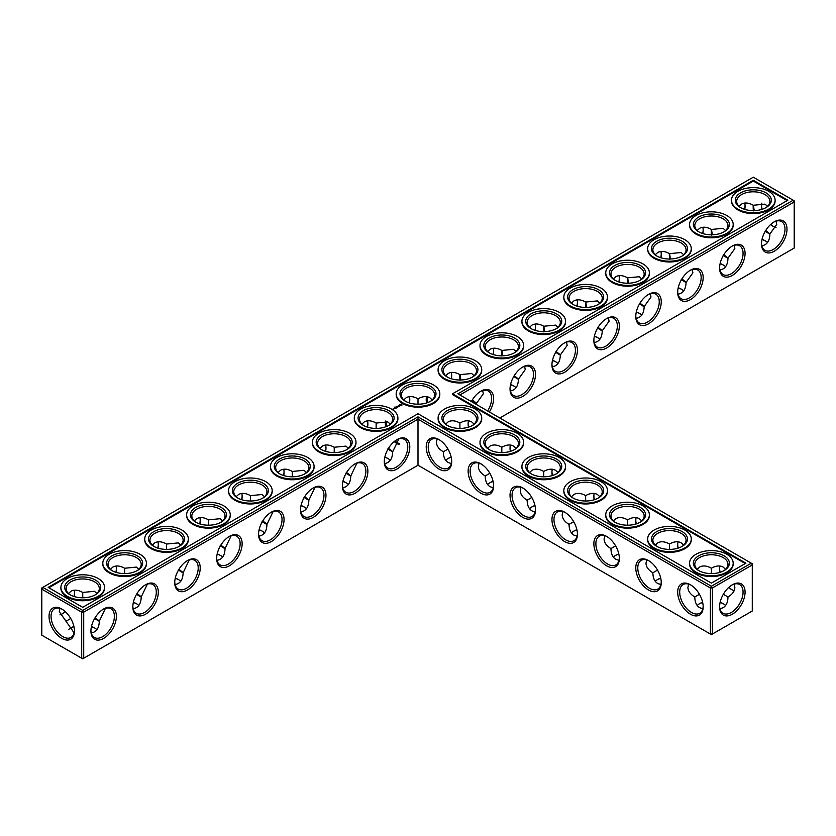 <?xml version="1.0" encoding="UTF-8"?>
<svg xmlns="http://www.w3.org/2000/svg" width="836" height="836" viewBox="0 0 836 836"><rect width="100%" height="100%" fill="white"/><g stroke="black" fill="none" stroke-linecap="round" stroke-linejoin="round"><path stroke-width="1.25" d="M459.915 428.398L459.915 423.037L459.915 428.398M468.139 423.34A18.016 10.408 -120 0 0 468.62 427.102M510.044 447.542A18.016 10.408 -120 0 0 510.535 451.304M551.959 471.734A18.016 10.408 -120 0 0 552.45 475.496M593.873 495.936A18.016 10.408 -120 0 0 594.365 499.698M635.788 520.128A18.016 10.408 -120 0 0 636.269 523.9M677.693 544.33A18.016 10.408 -120 0 0 678.184 548.092M719.608 568.522A18.016 10.408 -120 0 0 720.099 572.294M728.804 587.384A18.016 10.408 -120 0 0 731.824 589.683M459.915 394.968L794.2 201.967L794.2 248.041L499.813 418M786.99 229.158A18.016 10.408 120 0 0 774.251 221.801A18.016 10.408 120 0 0 761.512 243.872A18.016 10.408 120 0 0 774.251 251.228A18.016 10.408 120 0 0 786.99 229.158M745.075 253.36A18.016 10.408 120 0 0 732.336 246.003A18.016 10.408 120 0 0 719.597 268.074A18.016 10.408 120 0 0 732.336 275.431A18.016 10.408 120 0 0 745.075 253.36M703.17 277.562A18.016 10.408 120 0 0 690.432 270.206A18.016 10.408 120 0 0 677.683 292.266A18.016 10.408 120 0 0 690.432 299.622A18.016 10.408 120 0 0 703.17 277.562M661.255 301.754A18.016 10.408 120 0 0 648.517 294.397A18.016 10.408 120 0 0 635.778 316.468A18.016 10.408 120 0 0 648.517 323.825A18.016 10.408 120 0 0 661.255 301.754M619.34 325.956A18.016 10.408 120 0 0 606.602 318.6A18.016 10.408 120 0 0 593.863 340.66A18.016 10.408 120 0 0 606.602 348.016A18.016 10.408 120 0 0 619.34 325.956M577.436 350.148A18.016 10.408 120 0 0 564.687 342.791A18.016 10.408 120 0 0 551.948 364.862A18.016 10.408 120 0 0 564.687 372.219A18.016 10.408 120 0 0 577.436 350.148M535.521 374.35A18.016 10.408 120 0 0 522.782 366.994A18.016 10.408 120 0 0 510.033 389.064A18.016 10.408 120 0 0 522.782 396.421A18.016 10.408 120 0 0 535.521 374.35M489.363 411.97A18.016 10.408 120 0 0 493.606 398.542A18.016 10.408 120 0 0 480.867 391.185A18.016 10.408 120 0 0 471.368 401.583M751.282 563.182L752.285 563.767L752.285 564.927L751.282 563.182L711.384 586.224L418 416.84L82.701 610.416L42.803 587.384L41.8 589.129L81.698 612.161L82.701 610.416L83.715 612.161L81.698 612.161L81.698 658.235L82.701 658.81L83.715 658.235L81.698 658.235L41.8 635.193L41.8 587.959L753.299 177.19L793.197 200.222L457.898 393.798L751.282 563.182M418 465.234L418 419.16L710.381 587.959L712.387 587.959L711.384 586.224L710.381 587.959L710.381 634.033L712.387 634.033L752.285 611.001L752.285 564.927L712.387 587.959L712.387 634.033L711.384 634.618L418 465.234L83.715 658.235L83.715 612.161L418 419.16L418 416.84M468.474 420.842A16.595 9.583 -120 0 0 468.129 423.904A16.595 9.583 -120 0 0 468.432 427.165M510.388 445.034A16.595 9.583 -120 0 0 510.033 448.106A16.595 9.583 -120 0 0 510.347 451.367M552.293 469.236A16.595 9.583 -120 0 0 551.948 472.298A16.595 9.583 -120 0 0 552.262 475.559M594.208 493.428A16.595 9.583 -120 0 0 593.863 496.5A16.595 9.583 -120 0 0 594.166 499.761M636.123 517.63A16.595 9.583 -120 0 0 635.778 520.692A16.595 9.583 -120 0 0 636.081 523.953M678.027 541.822A16.595 9.583 -120 0 0 677.683 544.894A16.595 9.583 -120 0 0 677.996 548.155M719.942 566.024A16.595 9.583 -120 0 0 719.597 569.086A16.595 9.583 -120 0 0 719.9 572.346M728.658 587.52A16.595 9.583 -120 0 0 731.333 589.411A16.595 9.583 -120 0 0 734.165 590.644M794.2 201.967L793.197 200.222L794.2 200.807L794.2 201.967M761.523 243.276A16.595 9.583 120 0 0 764.95 250.309A16.595 9.583 120 0 0 777.731 245.868A16.595 9.583 120 0 0 784.983 229.158A16.595 9.583 120 0 0 781.545 221.561A16.595 9.583 120 0 0 773.739 222.115M719.608 267.478A16.595 9.583 120 0 0 723.035 274.511A16.595 9.583 120 0 0 735.826 270.059A16.595 9.583 120 0 0 743.068 253.36A16.595 9.583 120 0 0 739.63 245.763A16.595 9.583 120 0 0 731.824 246.317M677.693 291.67A16.595 9.583 120 0 0 681.121 298.703A16.595 9.583 120 0 0 693.911 294.262A16.595 9.583 120 0 0 701.153 277.562A16.595 9.583 120 0 0 697.715 269.955A16.595 9.583 120 0 0 689.909 270.509M635.788 315.872A16.595 9.583 120 0 0 639.206 322.905A16.595 9.583 120 0 0 651.996 318.453A16.595 9.583 120 0 0 659.249 301.754A16.595 9.583 120 0 0 655.811 294.157A16.595 9.583 120 0 0 648.005 294.711M593.873 340.064A16.595 9.583 120 0 0 597.301 347.097A16.595 9.583 120 0 0 610.092 342.655A16.595 9.583 120 0 0 617.334 325.956A16.595 9.583 120 0 0 613.896 318.359A16.595 9.583 120 0 0 606.09 318.903M551.959 364.266A16.595 9.583 120 0 0 555.386 371.299A16.595 9.583 120 0 0 568.177 366.847A16.595 9.583 120 0 0 575.419 350.148A16.595 9.583 120 0 0 571.981 342.551A16.595 9.583 120 0 0 564.175 343.105M510.044 388.458A16.595 9.583 120 0 0 513.471 395.491A16.595 9.583 120 0 0 526.262 391.049A16.595 9.583 120 0 0 533.504 374.35A16.595 9.583 120 0 0 530.076 366.753A16.595 9.583 120 0 0 522.27 367.297M487.639 410.978A16.595 9.583 120 0 0 491.599 398.542A16.595 9.583 120 0 0 488.161 390.945A16.595 9.583 120 0 0 480.355 391.499M70.485 628.129A18.016 10.408 180 0 1 73.965 626.687M91.417 626.676A18.016 10.408 180 0 1 94.928 628.129M133.332 602.474A18.016 10.408 180 0 1 136.832 603.937M175.246 578.282A18.016 10.408 180 0 1 178.747 579.735M217.151 554.08A18.016 10.408 180 0 1 220.662 555.543M259.066 529.878A18.016 10.408 180 0 1 262.567 531.341M300.981 505.686A18.016 10.408 180 0 1 304.482 507.149M342.885 481.484A18.016 10.408 180 0 1 346.397 482.947M384.8 457.292A18.016 10.408 180 0 1 388.301 458.745M489.603 482.947A18.016 10.408 180 0 1 493.115 481.484M531.518 507.149A18.016 10.408 180 0 1 535.019 505.686M510.535 384.696A18.016 10.408 180 0 1 514.046 386.159M552.45 360.504A18.016 10.408 180 0 1 555.95 361.957M594.365 336.302A18.016 10.408 180 0 1 597.865 337.765M447.699 458.745A18.016 10.408 180 0 1 451.2 457.292M636.269 312.1A18.016 10.408 180 0 1 639.78 313.563M678.184 287.908A18.016 10.408 180 0 1 681.685 289.371M720.099 263.706A18.016 10.408 180 0 1 723.6 265.169M762.004 239.514A18.016 10.408 180 0 1 765.515 240.967M573.433 531.341A18.016 10.408 180 0 1 576.934 529.878M615.338 555.543A18.016 10.408 180 0 1 618.849 554.08M657.253 579.735A18.016 10.408 180 0 1 660.753 578.282M699.168 603.937A18.016 10.408 180 0 1 702.668 602.474M720.099 602.474A18.016 10.408 180 0 1 723.6 603.937M753.299 180.283L787.825 200.222L452.537 393.798L745.921 563.182L711.384 583.12L418 413.736L82.701 607.323L48.174 587.384L753.299 180.283L753.299 181.057L48.843 587.771M732.336 614.199A18.016 10.408 -60 0 1 719.597 606.842A18.016 10.408 -60 0 1 732.336 584.772A18.016 10.408 -60 0 1 745.075 592.128A18.016 10.408 -60 0 1 732.336 614.199M474.127 424.103L471.65 421.866C468.379 420.1 464.461 420.487 459.915 423.037L459.915 423.037C455.359 420.487 451.45 420.1 448.18 421.866L445.692 424.103M516.042 448.305L513.555 446.069C510.284 444.303 506.376 444.689 501.819 447.229L501.819 452.6M501.819 447.229L501.819 447.229C497.274 444.689 493.355 444.303 490.084 446.069L487.607 448.305M557.957 472.497L555.47 470.271C552.199 468.494 548.291 468.881 543.734 471.431L543.734 476.802M543.734 471.431L543.734 471.431C539.178 468.881 535.27 468.494 531.999 470.271L529.522 472.497M599.861 496.699L597.385 494.463C594.114 492.697 590.195 493.083 585.649 495.623L585.649 500.994M585.649 495.623L585.649 495.623C581.093 493.083 577.185 492.697 573.914 494.463L571.427 496.699M641.776 520.891L639.289 518.665C636.018 516.888 632.11 517.285 627.554 519.825L627.554 525.196M627.554 519.825L627.554 519.825C623.008 517.285 619.1 516.888 615.818 518.665L613.342 520.891M683.691 545.093L681.204 542.857C677.933 541.091 674.025 541.477 669.469 544.017L669.469 549.388M669.469 544.017L669.469 544.017C664.923 541.477 661.004 541.091 657.733 542.857L655.257 545.093M723.328 594.281L727.978 596.967C732.461 594.292 734.75 591.104 734.854 587.384L734.165 584.113M725.596 569.285L723.119 567.059C719.848 565.293 715.94 565.679 711.384 568.219L711.384 573.59M711.384 568.219L711.384 568.219C706.828 565.679 702.919 565.293 699.648 567.059L697.161 569.285M773.739 226.681A17.974 10.377 60 0 1 770.74 224.403M762.035 209.314A17.974 10.377 60 0 1 761.554 205.583M776.048 221.164L776.728 224.403L769.893 233.996C769.684 240.967 767.009 244.896 761.857 245.784M734.133 245.356L734.823 248.595L727.978 258.199C727.769 265.169 725.094 269.098 719.942 269.976M692.229 269.558L692.908 272.797L686.063 282.401C685.865 289.371 683.179 293.29 678.027 294.178M650.314 293.75L650.993 296.989L644.159 306.593C643.95 313.563 641.275 317.492 636.123 318.37M608.399 317.952L609.089 321.191L602.244 330.795C602.035 337.765 599.36 341.684 594.208 342.572M566.495 342.143L567.174 345.383L560.329 354.986C560.13 361.957 557.445 365.886 552.293 366.764M524.58 366.346L525.259 369.585L518.424 379.189C518.215 386.159 515.54 390.078 510.388 390.966M482.665 390.548L483.344 393.787L476.51 403.328L476.478 404.53M91.458 626.477A16.595 9.583 180 0 1 94.437 627.846L94.437 627.846A16.595 9.583 180 0 1 96.924 629.675M68.51 629.654A16.595 9.583 180 0 1 70.966 627.846A16.595 9.583 180 0 1 73.923 626.488M133.373 602.275A16.595 9.583 180 0 1 136.352 603.644L136.352 603.644A16.595 9.583 180 0 1 138.839 605.473M175.288 578.084A16.595 9.583 180 0 1 178.267 579.442L178.267 579.442A16.595 9.583 180 0 1 180.743 581.281M217.193 553.881A16.595 9.583 180 0 1 220.181 555.25L220.181 555.25A16.595 9.583 180 0 1 222.658 557.079M259.108 529.69A16.595 9.583 180 0 1 262.086 531.048L262.086 531.048A16.595 9.583 180 0 1 264.573 532.887M301.023 505.487A16.595 9.583 180 0 1 304.001 506.856L304.001 506.856A16.595 9.583 180 0 1 306.478 508.685M342.938 481.296A16.595 9.583 180 0 1 345.916 482.654L345.916 482.654A16.595 9.583 180 0 1 348.393 484.493M384.842 457.093A16.595 9.583 180 0 1 387.82 458.462L387.82 458.462A16.595 9.583 180 0 1 390.307 460.291M487.607 484.493A16.595 9.583 180 0 1 490.084 482.654A16.595 9.583 180 0 1 493.062 481.296M529.522 508.685A16.595 9.583 180 0 1 531.999 506.856A16.595 9.583 180 0 1 534.977 505.487M510.577 384.497A16.595 9.583 180 0 1 513.555 385.866L513.555 385.866A16.595 9.583 180 0 1 516.042 387.695M552.491 360.306A16.595 9.583 180 0 1 555.47 361.664L555.47 361.664A16.595 9.583 180 0 1 557.957 363.503M594.406 336.103A16.595 9.583 180 0 1 597.385 337.472L597.385 337.472A16.595 9.583 180 0 1 599.861 339.301M445.692 460.291A16.595 9.583 180 0 1 448.18 458.462A16.595 9.583 180 0 1 451.158 457.093M636.311 311.912A16.595 9.583 180 0 1 639.289 313.27L639.289 313.27A16.595 9.583 180 0 1 641.776 315.109M678.226 287.709A16.595 9.583 180 0 1 681.204 289.078L681.204 289.078A16.595 9.583 180 0 1 683.691 290.907M720.141 263.518A16.595 9.583 180 0 1 723.119 264.876L723.119 264.876A16.595 9.583 180 0 1 725.596 266.715M762.056 239.315A16.595 9.583 180 0 1 765.034 240.684L765.034 240.684A16.595 9.583 180 0 1 767.511 242.513M571.427 532.887A16.595 9.583 180 0 1 573.914 531.048A16.595 9.583 180 0 1 576.892 529.69M613.342 557.079A16.595 9.583 180 0 1 615.818 555.25A16.595 9.583 180 0 1 618.807 553.881M655.257 581.281A16.595 9.583 180 0 1 657.733 579.442A16.595 9.583 180 0 1 660.712 578.084M720.141 602.275A16.595 9.583 180 0 1 723.119 603.644L723.119 603.644A16.595 9.583 180 0 1 725.596 605.473M697.161 605.473A16.595 9.583 180 0 1 699.648 603.644A16.595 9.583 180 0 1 702.627 602.275M452.537 393.798L452.537 394.582L745.252 563.568M787.157 200.609L753.299 181.057M731.824 585.075A16.595 9.583 -60 0 1 739.63 584.531A16.595 9.583 -60 0 1 742.169 597.824A16.595 9.583 -60 0 1 731.333 612.454A16.595 9.583 -60 0 1 723.035 613.269A16.595 9.583 -60 0 1 719.608 606.236M489.875 473.291L485.225 475.977C485.298 481.191 486.918 484.775 490.084 486.719L493.261 487.754M479.049 463.134L478.349 466.394C478.453 470.114 480.752 473.301 485.225 475.977M447.699 425.649A16.595 9.583 180 0 1 443.32 419.16A16.595 9.583 180 0 1 453.561 410.309A16.595 9.583 180 0 1 471.65 412.388A16.595 9.583 180 0 1 476.51 419.16A16.595 9.583 180 0 1 472.131 425.649M447.971 449.099L443.32 451.774C443.393 456.989 445.013 460.573 448.18 462.527L451.346 463.562M437.134 438.931L436.444 442.202C436.549 445.912 438.837 449.11 443.32 451.774M531.79 497.493L527.14 500.179C527.213 505.393 528.833 508.967 531.999 510.921L535.176 511.956M520.953 487.325L520.264 490.596C520.368 494.306 522.657 497.504 527.14 500.179M489.603 449.841A16.595 9.583 180 0 1 485.225 443.362A16.595 9.583 180 0 1 495.476 434.511A16.595 9.583 180 0 1 513.555 436.58A16.595 9.583 180 0 1 518.424 443.362A16.595 9.583 180 0 1 514.046 449.841M573.705 521.685L569.055 524.371C569.128 529.585 570.748 533.169 573.914 535.113L577.091 536.148M562.868 511.527L562.179 514.788C562.283 518.508 564.572 521.706 569.055 524.371M531.518 474.043A16.595 9.583 180 0 1 527.14 467.554A16.595 9.583 180 0 1 537.381 458.703A16.595 9.583 180 0 1 555.47 460.782A16.595 9.583 180 0 1 560.329 467.554A16.595 9.583 180 0 1 555.95 474.043M615.61 545.887L610.959 548.573C611.032 553.787 612.652 557.361 615.818 559.315L618.995 560.35M604.783 535.719L604.083 538.99C604.188 542.7 606.487 545.898 610.959 548.573M573.433 498.235A16.595 9.583 180 0 1 569.055 491.756A16.595 9.583 180 0 1 579.296 482.905A16.595 9.583 180 0 1 597.385 484.974A16.595 9.583 180 0 1 602.244 491.756A16.595 9.583 180 0 1 597.865 498.235M657.524 570.079L652.874 572.764C652.947 577.979 654.567 581.563 657.733 583.507L660.91 584.542M646.688 559.921L645.998 563.182C646.103 566.902 648.391 570.1 652.874 572.764M615.338 522.437A16.595 9.583 180 0 1 610.959 515.948A16.595 9.583 180 0 1 621.211 507.097A16.595 9.583 180 0 1 639.289 509.176A16.595 9.583 180 0 1 644.159 515.948A16.595 9.583 180 0 1 639.78 522.437M699.439 594.281L694.789 596.967C694.862 602.181 696.482 605.755 699.648 607.709L702.825 608.744M688.603 584.113L687.913 587.384C688.018 591.104 690.306 594.292 694.789 596.967M657.253 546.629A16.595 9.583 180 0 1 652.874 540.15A16.595 9.583 180 0 1 663.115 531.299A16.595 9.583 180 0 1 681.204 533.378A16.595 9.583 180 0 1 686.063 540.15A16.595 9.583 180 0 1 681.685 546.629M719.942 608.744L723.119 607.709C726.285 605.755 727.905 602.181 727.978 596.967M699.168 570.831A16.595 9.583 180 0 1 694.789 564.342A16.595 9.583 180 0 1 705.03 555.491A16.595 9.583 180 0 1 723.119 557.57A16.595 9.583 180 0 1 727.978 564.342A16.595 9.583 180 0 1 723.6 570.831M776.048 227.643A16.553 9.551 60 0 1 773.248 226.41A16.553 9.551 60 0 1 770.593 224.539M761.847 209.376A16.553 9.551 60 0 1 761.544 206.147A16.553 9.551 60 0 1 761.889 203.106M739.076 206.325L741.563 204.089C744.834 202.322 748.742 202.709 753.299 205.259L765.034 204.13L767.49 206.346M765.88 230.663C771.419 234.926 771.137 235.094 765.034 231.154M753.33 210.891C752.964 203.65 753.257 203.482 754.177 210.4M741.072 207.871A16.595 9.583 180 0 1 736.694 201.382A16.595 9.583 180 0 1 746.945 192.531A16.595 9.583 180 0 1 765.034 194.61A16.595 9.583 180 0 1 769.893 201.382A16.595 9.583 180 0 1 765.515 207.871M697.161 230.527L699.648 228.291C702.919 226.525 706.828 226.911 711.384 229.451L723.119 228.332L725.585 230.537M723.966 254.865C729.504 259.129 729.222 259.296 723.119 255.356M711.415 235.083C711.06 227.852 711.342 227.685 712.272 234.592M699.168 232.063A16.595 9.583 180 0 1 694.789 225.584A16.595 9.583 180 0 1 705.03 216.733A16.595 9.583 180 0 1 723.119 218.802A16.595 9.583 180 0 1 727.978 225.584A16.595 9.583 180 0 1 723.6 232.063M655.257 254.719L657.733 252.493C661.004 250.716 664.923 251.103 669.469 253.653L681.204 252.524L683.67 254.74M682.061 279.057C687.589 283.331 687.307 283.488 681.204 279.548M669.5 259.285C669.145 252.044 669.427 251.876 670.357 258.794M657.253 256.265A16.595 9.583 180 0 1 652.874 249.776A16.595 9.583 180 0 1 663.115 240.925A16.595 9.583 180 0 1 681.204 243.004A16.595 9.583 180 0 1 686.063 249.776A16.595 9.583 180 0 1 681.685 256.265M613.342 278.921L615.818 276.685C619.1 274.919 623.008 275.305 627.554 277.845L639.289 276.726L641.755 278.931M640.146 303.259C645.685 307.523 645.402 307.69 639.289 303.75M627.596 283.477C627.23 276.246 627.522 276.079 628.442 282.986M615.338 280.457A16.595 9.583 180 0 1 610.959 273.978A16.595 9.583 180 0 1 621.211 265.127A16.595 9.583 180 0 1 639.289 267.196A16.595 9.583 180 0 1 644.159 273.978A16.595 9.583 180 0 1 639.78 280.457M571.427 303.113L573.914 300.887C577.185 299.121 581.093 299.507 585.649 302.047L597.385 300.918L599.851 303.134M598.231 327.451C603.77 331.725 603.487 331.882 597.385 327.942M585.681 307.679C585.325 300.438 585.608 300.281 586.538 307.188M573.433 304.659A16.595 9.583 180 0 1 569.055 298.17A16.595 9.583 180 0 1 579.296 289.319A16.595 9.583 180 0 1 597.385 291.398A16.595 9.583 180 0 1 602.244 298.17A16.595 9.583 180 0 1 597.865 304.659M529.522 327.315L531.999 325.079C535.27 323.313 539.178 323.699 543.734 326.239L555.47 325.12L557.936 327.325M556.327 351.653C561.855 355.917 561.573 356.084 555.47 352.144M543.766 331.871C543.41 324.64 543.693 324.472 544.623 331.38M531.518 328.851A16.595 9.583 180 0 1 527.14 322.372A16.595 9.583 180 0 1 537.381 313.521A16.595 9.583 180 0 1 555.47 315.6A16.595 9.583 180 0 1 560.329 322.372A16.595 9.583 180 0 1 555.95 328.851M487.607 351.507L490.084 349.281C493.355 347.515 497.274 347.901 501.819 350.441L513.555 349.323L516.021 351.528M514.412 375.845C519.95 380.119 519.658 380.286 513.555 376.346M501.861 356.073C501.495 348.831 501.778 348.675 502.708 355.582M489.603 353.053A16.595 9.583 180 0 1 485.225 346.564A16.595 9.583 180 0 1 495.476 337.713A16.595 9.583 180 0 1 513.555 339.792A16.595 9.583 180 0 1 518.424 346.564A16.595 9.583 180 0 1 514.046 353.053M445.692 375.709L448.18 373.473C451.45 371.706 455.359 372.093 459.915 374.643L471.65 373.514L474.116 375.73M472.497 400.047C478.035 404.31 477.753 404.478 471.65 400.538M459.946 380.275C459.591 373.034 459.873 372.866 460.803 379.774M447.699 377.255A16.595 9.583 180 0 1 443.32 370.766A16.595 9.583 180 0 1 453.561 361.915A16.595 9.583 180 0 1 471.65 363.994A16.595 9.583 180 0 1 476.51 370.766A16.595 9.583 180 0 1 472.131 377.255M427.604 402.607A16.553 9.551 60 0 1 427.447 396.786M744.583 209.324A18.016 10.408 120 0 0 745.064 205.562M702.668 233.526A18.016 10.408 120 0 0 703.16 229.764M660.753 257.718A18.016 10.408 120 0 0 661.245 253.956M618.849 281.92A18.016 10.408 120 0 0 619.33 278.158M576.934 306.122A18.016 10.408 120 0 0 577.425 302.35M535.019 330.314A18.016 10.408 120 0 0 535.51 326.552M493.115 354.516A18.016 10.408 120 0 0 493.595 350.744M451.2 378.708A18.016 10.408 120 0 0 451.691 374.946M409.776 399.148A18.016 10.408 -60 0 1 409.285 402.91M367.861 423.34A18.016 10.408 -60 0 1 367.38 427.102M325.956 447.542A18.016 10.408 -60 0 1 325.465 451.304M284.041 471.734A18.016 10.408 -60 0 1 283.55 475.496M242.126 495.936A18.016 10.408 -60 0 1 241.635 499.698M200.212 520.128A18.016 10.408 -60 0 1 199.731 523.9M158.307 544.33A18.016 10.408 -60 0 1 157.816 548.092M116.392 568.522A18.016 10.408 -60 0 1 115.901 572.294M74.477 592.724A18.016 10.408 -60 0 1 73.996 596.486M65.26 611.597A18.016 10.408 -60 0 1 62.261 613.885M61.749 609.005L61.749 609.005A17.974 10.377 60 0 1 74.456 631.013A17.974 10.377 60 0 1 61.749 638.349A17.974 10.377 60 0 1 49.042 616.341A17.974 10.377 60 0 1 61.749 609.005L61.749 609.005M384.299 461.65A18.016 10.408 -60 0 1 397.048 439.579A18.016 10.408 -60 0 1 409.786 446.936A18.016 10.408 -60 0 1 397.048 469.006A18.016 10.408 -60 0 1 384.299 461.65M342.394 485.852A18.016 10.408 -60 0 1 355.133 463.781A18.016 10.408 -60 0 1 367.871 471.138A18.016 10.408 -60 0 1 355.133 493.209A18.016 10.408 -60 0 1 342.394 485.852M300.479 510.044A18.016 10.408 -60 0 1 313.218 487.984A18.016 10.408 -60 0 1 325.967 495.33A18.016 10.408 -60 0 1 313.218 517.4A18.016 10.408 -60 0 1 300.479 510.044M258.564 534.246A18.016 10.408 -60 0 1 271.313 512.175A18.016 10.408 -60 0 1 284.052 519.532A18.016 10.408 -60 0 1 271.313 541.603A18.016 10.408 -60 0 1 258.564 534.246M216.66 558.438A18.016 10.408 -60 0 1 229.398 536.378A18.016 10.408 -60 0 1 242.137 543.734A18.016 10.408 -60 0 1 229.398 565.794A18.016 10.408 -60 0 1 216.66 558.438M174.745 582.64A18.016 10.408 -60 0 1 187.483 560.569A18.016 10.408 -60 0 1 200.222 567.926A18.016 10.408 -60 0 1 187.483 589.997A18.016 10.408 -60 0 1 174.745 582.64M132.83 606.842A18.016 10.408 -60 0 1 145.569 584.772A18.016 10.408 -60 0 1 158.317 592.128A18.016 10.408 -60 0 1 145.569 614.199A18.016 10.408 -60 0 1 132.83 606.842M90.925 631.034A18.016 10.408 -60 0 1 103.664 608.963A18.016 10.408 -60 0 1 116.403 616.32A18.016 10.408 -60 0 1 103.664 638.39A18.016 10.408 -60 0 1 90.925 631.034M577.436 534.246A18.016 10.408 -120 0 0 564.687 512.175A18.016 10.408 -120 0 0 551.948 519.532A18.016 10.408 -120 0 0 564.687 541.603A18.016 10.408 -120 0 0 577.436 534.246M535.521 510.044A18.016 10.408 -120 0 0 522.782 487.984A18.016 10.408 -120 0 0 510.033 495.33A18.016 10.408 -120 0 0 522.782 517.4A18.016 10.408 -120 0 0 535.521 510.044M493.606 485.852A18.016 10.408 -120 0 0 480.867 463.781A18.016 10.408 -120 0 0 468.129 471.138A18.016 10.408 -120 0 0 480.867 493.209A18.016 10.408 -120 0 0 493.606 485.852M451.701 461.65A18.016 10.408 -120 0 0 438.952 439.579A18.016 10.408 -120 0 0 426.214 446.936A18.016 10.408 -120 0 0 438.952 469.006A18.016 10.408 -120 0 0 451.701 461.65M703.17 606.842A18.016 10.408 -120 0 0 690.432 584.772A18.016 10.408 -120 0 0 677.683 592.128A18.016 10.408 -120 0 0 690.432 614.199A18.016 10.408 -120 0 0 703.17 606.842M661.255 582.64A18.016 10.408 -120 0 0 648.517 560.569A18.016 10.408 -120 0 0 635.778 567.926A18.016 10.408 -120 0 0 648.517 589.997A18.016 10.408 -120 0 0 661.255 582.64M619.34 558.438A18.016 10.408 -120 0 0 606.602 536.378A18.016 10.408 -120 0 0 593.863 543.734A18.016 10.408 -120 0 0 606.602 565.794A18.016 10.408 -120 0 0 619.34 558.438M95.294 617.825C100.832 622.088 100.539 622.256 94.437 618.316M105.461 608.326L99.306 621.158C99.097 628.129 96.422 632.058 91.27 632.936M74.111 632.894L59.272 611.597L59.952 608.357M70.736 618.494L66.107 621.158M137.209 593.623C142.737 597.897 142.454 598.053 136.352 594.124M147.376 584.124L141.211 596.967C141.012 603.937 138.327 607.856 133.175 608.744M179.113 569.431C184.651 573.695 184.369 573.862 178.267 569.922M189.281 559.921L183.126 572.764C182.917 579.735 180.242 583.664 175.09 584.542M221.028 545.229C226.566 549.503 226.284 549.66 220.181 545.72M231.196 535.73L225.041 548.573C224.832 555.543 222.157 559.462 217.005 560.35M262.943 521.037C268.471 525.301 268.189 525.468 262.086 521.528M273.111 511.527L266.945 524.371C266.747 531.341 264.071 535.27 258.909 536.148M304.858 496.835C310.386 501.109 310.104 501.266 304.001 497.326M315.015 487.336L308.86 500.179C308.662 507.149 305.976 511.068 300.824 511.956M346.762 472.643C352.301 476.907 352.019 477.074 345.916 473.134M356.93 463.134L350.775 475.977C350.566 482.947 347.891 486.876 342.739 487.754M388.677 448.441C394.216 452.704 393.923 452.872 387.82 448.932M398.845 438.942L392.68 451.774C392.481 458.745 389.806 462.674 384.654 463.562M104.51 587.771A21.809 12.592 180 0 1 104.521 588.157A21.809 12.592 180 0 1 82.701 600.75A21.809 12.592 180 0 1 60.892 588.157A21.809 12.592 180 0 1 60.903 587.771M146.415 563.568A21.809 12.592 180 0 1 146.425 563.955A21.809 12.592 180 0 1 124.616 576.547A21.809 12.592 180 0 1 102.807 563.955A21.809 12.592 180 0 1 102.818 563.568M188.33 539.377A21.809 12.592 180 0 1 188.34 539.763A21.809 12.592 180 0 1 166.531 552.356A21.809 12.592 180 0 1 144.722 539.763A21.809 12.592 180 0 1 144.732 539.377M230.245 515.175A21.809 12.592 180 0 1 230.255 515.561A21.809 12.592 180 0 1 208.446 528.153A21.809 12.592 180 0 1 186.627 515.561A21.809 12.592 180 0 1 186.637 515.175M272.16 490.983A21.809 12.592 180 0 1 272.17 491.369A21.809 12.592 180 0 1 250.351 503.962A21.809 12.592 180 0 1 228.541 491.369A21.809 12.592 180 0 1 228.552 490.983M314.064 466.781A21.809 12.592 180 0 1 314.075 467.167A21.809 12.592 180 0 1 292.266 479.76A21.809 12.592 180 0 1 270.456 467.167A21.809 12.592 180 0 1 270.467 466.781M355.979 442.589A21.809 12.592 180 0 1 355.99 442.975A21.809 12.592 180 0 1 334.181 455.568A21.809 12.592 180 0 1 312.361 442.975A21.809 12.592 180 0 1 312.371 442.589M397.894 418.387A21.809 12.592 180 0 1 397.905 418.773A21.809 12.592 180 0 1 376.085 431.366A21.809 12.592 180 0 1 354.276 418.773A21.809 12.592 180 0 1 354.286 418.387M395.104 407.466L394.582 407.132L395.125 407.184M393.108 409.389L392.147 409.191L393.108 409.389M393.233 408.783L394.049 408.846L393.233 408.72M395.031 408.752L395.543 408.396L394.111 408.219L395.031 408.752M395.856 408.271L394.937 407.738L395.856 408.208M396.128 408.114L396.63 407.769L395.71 407.289L396.128 408.114M396.086 406.317L396.734 406.369L396.086 406.317M396.745 407.111L397.675 407.163L396.024 407.111L396.891 407.644M398.469 406.766L397.037 406.526L398.469 406.704M399.211 406.212L398.093 405.92L399.211 406.327M400.005 405.732L398.657 405.732L400.005 405.732M401.97 405.105L401.385 404.206L399.827 404.551L400.423 405.45L401.97 405.105M565.533 466.781A21.809 12.592 180 0 1 565.544 467.167A21.809 12.592 180 0 1 543.734 479.76A21.809 12.592 180 0 1 521.925 467.167A21.809 12.592 180 0 1 521.936 466.781M607.448 490.983A21.809 12.592 180 0 1 607.458 491.369A21.809 12.592 180 0 1 585.649 503.962A21.809 12.592 180 0 1 563.83 491.369A21.809 12.592 180 0 1 563.84 490.983M649.363 515.175A21.809 12.592 180 0 1 649.373 515.561A21.809 12.592 180 0 1 627.554 528.153A21.809 12.592 180 0 1 605.745 515.561A21.809 12.592 180 0 1 605.755 515.175M691.267 539.377A21.809 12.592 180 0 1 691.278 539.763A21.809 12.592 180 0 1 669.469 552.356A21.809 12.592 180 0 1 647.66 539.763A21.809 12.592 180 0 1 647.67 539.377M733.182 563.568A21.809 12.592 180 0 1 733.193 563.955A21.809 12.592 180 0 1 711.384 576.547A21.809 12.592 180 0 1 689.575 563.955A21.809 12.592 180 0 1 689.585 563.568M439.799 394.184A21.809 12.592 180 0 1 439.809 394.582A21.809 12.592 180 0 1 418 407.174A21.809 12.592 180 0 1 396.191 394.582A21.809 12.592 180 0 1 396.201 394.184M481.714 369.993A21.809 12.592 180 0 1 481.724 370.379A21.809 12.592 180 0 1 459.915 382.972A21.809 12.592 180 0 1 438.095 370.379A21.809 12.592 180 0 1 438.106 369.993M523.629 345.79A21.809 12.592 180 0 1 523.639 346.177A21.809 12.592 180 0 1 501.819 358.769A21.809 12.592 180 0 1 480.01 346.177A21.809 12.592 180 0 1 480.021 345.79M481.714 418.387A21.809 12.592 180 0 1 481.724 418.773A21.809 12.592 180 0 1 459.915 431.366A21.809 12.592 180 0 1 438.095 418.773A21.809 12.592 180 0 1 438.106 418.387M565.533 321.599A21.809 12.592 180 0 1 565.544 321.985A21.809 12.592 180 0 1 543.734 334.578A21.809 12.592 180 0 1 521.925 321.985A21.809 12.592 180 0 1 521.936 321.599M607.448 297.397A21.809 12.592 180 0 1 607.458 297.783A21.809 12.592 180 0 1 585.649 310.375A21.809 12.592 180 0 1 563.83 297.783A21.809 12.592 180 0 1 563.84 297.397M523.629 442.589A21.809 12.592 180 0 1 523.639 442.975A21.809 12.592 180 0 1 501.819 455.568A21.809 12.592 180 0 1 480.01 442.975A21.809 12.592 180 0 1 480.021 442.589M649.363 273.205A21.809 12.592 180 0 1 649.373 273.591A21.809 12.592 180 0 1 627.554 286.184A21.809 12.592 180 0 1 605.745 273.591A21.809 12.592 180 0 1 605.755 273.205M691.267 249.003A21.809 12.592 180 0 1 691.278 249.389A21.809 12.592 180 0 1 669.469 261.981A21.809 12.592 180 0 1 647.66 249.389A21.809 12.592 180 0 1 647.67 249.003M733.182 224.811A21.809 12.592 180 0 1 733.193 225.197A21.809 12.592 180 0 1 711.384 237.79A21.809 12.592 180 0 1 689.575 225.197A21.809 12.592 180 0 1 689.585 224.811M775.097 200.609A21.809 12.592 180 0 1 775.108 200.995A21.809 12.592 180 0 1 753.299 213.588A21.809 12.592 180 0 1 731.479 200.995A21.809 12.592 180 0 1 731.49 200.609M439.464 439.893A16.595 9.583 -120 0 0 431.669 439.339A16.595 9.583 -120 0 0 431.669 458.504A16.595 9.583 -120 0 0 448.263 468.087A16.595 9.583 -120 0 0 451.691 461.054M481.379 464.095A16.595 9.583 -120 0 0 473.573 463.541A16.595 9.583 -120 0 0 473.573 482.706A16.595 9.583 -120 0 0 490.168 492.289A16.595 9.583 -120 0 0 493.595 485.256M472.653 410.643A18.016 10.408 180 0 1 472.653 425.357A18.016 10.408 180 0 1 447.166 425.357A18.016 10.408 180 0 1 447.166 410.643A18.016 10.408 180 0 1 472.653 410.643M426.559 396.64A16.595 9.583 -120 0 0 426.214 399.702A16.595 9.583 -120 0 0 426.527 402.973M432.222 399.911L429.735 397.675C426.464 395.909 422.556 396.295 418 398.835L418 404.206M418 398.835L418 398.835C413.444 396.295 409.535 395.909 406.265 397.675L403.778 399.911M405.784 401.447A16.595 9.583 180 0 1 401.405 394.968A16.595 9.583 180 0 1 411.646 386.107A16.595 9.583 180 0 1 429.735 388.186A16.595 9.583 180 0 1 434.595 394.968A16.595 9.583 180 0 1 430.216 401.447M386.389 421.26A16.595 9.583 -120 0 0 386.702 426.412M395.073 440.906A16.595 9.583 -120 0 0 399.368 443.749M523.294 488.287A16.595 9.583 -120 0 0 515.488 487.733A16.595 9.583 -120 0 0 515.488 506.898A16.595 9.583 -120 0 0 532.083 516.481A16.595 9.583 -120 0 0 535.51 509.448M514.568 434.845A18.016 10.408 180 0 1 514.568 449.549A18.016 10.408 180 0 1 489.081 449.549A18.016 10.408 180 0 1 489.081 434.845A18.016 10.408 180 0 1 514.568 434.845M565.209 512.489A16.595 9.583 -120 0 0 557.403 511.935A16.595 9.583 -120 0 0 557.403 531.1A16.595 9.583 -120 0 0 573.998 540.683A16.595 9.583 -120 0 0 577.425 533.65M556.473 459.037A18.016 10.408 180 0 1 556.473 473.751A18.016 10.408 180 0 1 530.996 473.751A18.016 10.408 180 0 1 530.996 459.037A18.016 10.408 180 0 1 556.473 459.037M607.114 536.681A16.595 9.583 -120 0 0 599.308 536.137A16.595 9.583 -120 0 0 599.308 555.292A16.595 9.583 -120 0 0 615.902 564.875A16.595 9.583 -120 0 0 619.33 557.842M598.388 483.239A18.016 10.408 180 0 1 598.388 497.953A18.016 10.408 180 0 1 572.911 497.953A18.016 10.408 180 0 1 572.911 483.239A18.016 10.408 180 0 1 598.388 483.239M649.029 560.883A16.595 9.583 -120 0 0 641.222 560.329A16.595 9.583 -120 0 0 641.222 579.494A16.595 9.583 -120 0 0 657.817 589.077A16.595 9.583 -120 0 0 661.245 582.044M640.303 507.431A18.016 10.408 180 0 1 640.303 522.145A18.016 10.408 180 0 1 614.815 522.145A18.016 10.408 180 0 1 614.815 507.431A18.016 10.408 180 0 1 640.303 507.431M690.944 585.075A16.595 9.583 -120 0 0 683.137 584.531A16.595 9.583 -120 0 0 683.137 603.697A16.595 9.583 -120 0 0 699.732 613.269A16.595 9.583 -120 0 0 703.16 606.236M682.207 531.633A18.016 10.408 180 0 1 682.207 546.347A18.016 10.408 180 0 1 656.73 546.347A18.016 10.408 180 0 1 656.73 531.633A18.016 10.408 180 0 1 682.207 531.633M724.122 555.825A18.016 10.408 180 0 1 724.122 570.539A18.016 10.408 180 0 1 698.645 570.539A18.016 10.408 180 0 1 698.645 555.825A18.016 10.408 180 0 1 724.122 555.825M744.771 209.387A16.595 9.583 120 0 0 745.075 206.126A16.595 9.583 120 0 0 744.73 203.064M766.037 192.865A18.016 10.408 180 0 1 766.037 207.579A18.016 10.408 180 0 1 740.55 207.579A18.016 10.408 180 0 1 740.55 192.865A18.016 10.408 180 0 1 766.037 192.865M702.857 233.589A16.595 9.583 120 0 0 703.17 230.328A16.595 9.583 120 0 0 702.825 227.256M724.122 217.067A18.016 10.408 180 0 1 724.122 231.771A18.016 10.408 180 0 1 698.645 231.771A18.016 10.408 180 0 1 698.645 217.067A18.016 10.408 180 0 1 724.122 217.067M660.952 257.781A16.595 9.583 120 0 0 661.255 254.52A16.595 9.583 120 0 0 660.91 251.458M682.207 241.259A18.016 10.408 180 0 1 682.207 255.973A18.016 10.408 180 0 1 656.73 255.973A18.016 10.408 180 0 1 656.73 241.259A18.016 10.408 180 0 1 682.207 241.259M619.037 281.983A16.595 9.583 120 0 0 619.34 278.722A16.595 9.583 120 0 0 618.995 275.65M640.303 265.461A18.016 10.408 180 0 1 640.303 280.175A18.016 10.408 180 0 1 614.815 280.175A18.016 10.408 180 0 1 614.815 265.461A18.016 10.408 180 0 1 640.303 265.461M577.122 306.175A16.595 9.583 120 0 0 577.436 302.914A16.595 9.583 120 0 0 577.091 299.852M598.388 289.653A18.016 10.408 180 0 1 598.388 304.367A18.016 10.408 180 0 1 572.911 304.367A18.016 10.408 180 0 1 572.911 289.653A18.016 10.408 180 0 1 598.388 289.653M535.218 330.377A16.595 9.583 120 0 0 535.521 327.116A16.595 9.583 120 0 0 535.176 324.044M556.473 313.855A18.016 10.408 180 0 1 556.473 328.569A18.016 10.408 180 0 1 530.996 328.569A18.016 10.408 180 0 1 530.996 313.855A18.016 10.408 180 0 1 556.473 313.855M493.303 354.568A16.595 9.583 120 0 0 493.606 351.308A16.595 9.583 120 0 0 493.261 348.246M514.568 338.047A18.016 10.408 180 0 1 514.568 352.761A18.016 10.408 180 0 1 489.081 352.761A18.016 10.408 180 0 1 489.081 338.047A18.016 10.408 180 0 1 514.568 338.047M451.388 378.771A16.595 9.583 120 0 0 451.701 375.51A16.595 9.583 120 0 0 451.346 372.438M472.653 362.249A18.016 10.408 180 0 1 472.653 376.963A18.016 10.408 180 0 1 447.166 376.963A18.016 10.408 180 0 1 447.166 362.249A18.016 10.408 180 0 1 472.653 362.249M426.224 399.148A18.016 10.408 -120 0 0 426.715 402.91M409.441 396.64A16.595 9.583 -60 0 1 409.786 399.702A16.595 9.583 -60 0 1 409.473 402.973M367.526 420.842A16.595 9.583 -60 0 1 367.871 423.904A16.595 9.583 -60 0 1 367.568 427.165M325.612 445.034A16.595 9.583 -60 0 1 325.967 448.106A16.595 9.583 -60 0 1 325.653 451.367M283.707 469.236A16.595 9.583 -60 0 1 284.052 472.298A16.595 9.583 -60 0 1 283.738 475.559M241.792 493.428A16.595 9.583 -60 0 1 242.137 496.5A16.595 9.583 -60 0 1 241.834 499.761M199.877 517.63A16.595 9.583 -60 0 1 200.222 520.692A16.595 9.583 -60 0 1 199.919 523.953M157.973 541.822A16.595 9.583 -60 0 1 158.317 544.894A16.595 9.583 -60 0 1 158.004 548.155M116.058 566.024A16.595 9.583 -60 0 1 116.403 569.086A16.595 9.583 -60 0 1 116.099 572.346M74.143 590.216A16.595 9.583 -60 0 1 74.488 593.288A16.595 9.583 -60 0 1 74.185 596.549M65.407 611.733A16.595 9.583 -60 0 1 62.752 613.614A16.595 9.583 -60 0 1 59.952 614.836M74.446 630.417A16.553 9.551 60 0 1 71.029 637.429A16.553 9.551 60 0 1 54.486 627.878A16.553 9.551 60 0 1 54.486 608.765A16.553 9.551 60 0 1 62.261 609.319M396.536 439.893A16.595 9.583 -60 0 1 404.331 439.339A16.595 9.583 -60 0 1 404.331 458.504A16.595 9.583 -60 0 1 387.737 468.087A16.595 9.583 -60 0 1 384.309 461.054M354.621 464.095A16.595 9.583 -60 0 1 362.427 463.541A16.595 9.583 -60 0 1 362.427 482.706A16.595 9.583 -60 0 1 345.832 492.289A16.595 9.583 -60 0 1 342.405 485.256M312.706 488.287A16.595 9.583 -60 0 1 320.512 487.733A16.595 9.583 -60 0 1 320.512 506.898A16.595 9.583 -60 0 1 303.917 516.481A16.595 9.583 -60 0 1 300.49 509.448M270.791 512.489A16.595 9.583 -60 0 1 278.597 511.935A16.595 9.583 -60 0 1 278.597 531.1A16.595 9.583 -60 0 1 262.002 540.683A16.595 9.583 -60 0 1 258.575 533.65M228.886 536.681A16.595 9.583 -60 0 1 236.692 536.137A16.595 9.583 -60 0 1 236.692 555.292A16.595 9.583 -60 0 1 220.098 564.875A16.595 9.583 -60 0 1 216.67 557.842M186.971 560.883A16.595 9.583 -60 0 1 194.778 560.329A16.595 9.583 -60 0 1 194.778 579.494A16.595 9.583 -60 0 1 178.183 589.077A16.595 9.583 -60 0 1 174.755 582.044M145.056 585.075A16.595 9.583 -60 0 1 152.863 584.531A16.595 9.583 -60 0 1 152.863 603.697A16.595 9.583 -60 0 1 136.268 613.269A16.595 9.583 -60 0 1 132.84 606.236M103.152 609.277A16.595 9.583 -60 0 1 110.958 608.723A16.595 9.583 -60 0 1 110.958 627.888A16.595 9.583 -60 0 1 94.353 637.471A16.595 9.583 -60 0 1 90.936 630.438M82.743 597.782L82.754 592.442L94.437 591.292L96.903 593.508M68.489 593.487L70.966 591.251C74.237 589.485 78.156 589.871 82.701 592.421L82.754 592.442M124.648 573.59L124.668 568.25L136.352 567.09L138.818 569.306M110.404 569.285L112.881 567.059C116.152 565.293 120.06 565.679 124.616 568.219L124.668 568.25M166.563 549.388L166.573 544.048L178.267 542.898L180.733 545.103M152.309 545.093L154.796 542.857C158.067 541.091 161.975 541.477 166.531 544.017L166.573 544.048M208.477 525.196L208.488 519.856L220.181 518.696L222.637 520.912M194.224 520.891L196.711 518.665C199.982 516.888 203.89 517.285 208.446 519.825L208.488 519.856M250.382 500.994L250.403 495.654L262.086 494.504L264.552 496.709M236.139 496.699L238.615 494.463C241.886 492.697 245.805 493.083 250.351 495.623L250.403 495.654M292.297 476.802L292.307 471.452L304.001 470.302L306.467 472.518M278.043 472.497L280.53 470.271C283.801 468.494 287.709 468.881 292.266 471.431L292.307 471.452M334.212 452.6L334.222 447.26L345.916 446.11L348.382 448.315M319.958 448.305L322.445 446.069C325.716 444.303 329.624 444.689 334.181 447.229L334.222 447.26M376.127 428.398L376.137 423.058L387.82 421.908L390.287 424.124M399.148 444.606A16.553 9.551 60 0 1 394.216 441.586M385.689 426.799A16.553 9.551 60 0 1 385.532 421.03M361.873 424.103L364.35 421.866C367.621 420.1 371.539 420.487 376.085 423.037L376.137 423.058M67.288 578.481A21.809 12.592 0 0 0 60.892 587.384A21.809 12.592 0 0 0 82.701 599.976A21.809 12.592 0 0 0 104.521 587.384A21.809 12.592 0 0 0 91.051 575.743A21.809 12.592 0 0 0 67.288 578.481M109.192 554.278A21.809 12.592 0 0 0 102.807 563.182A21.809 12.592 0 0 0 124.616 575.774A21.809 12.592 0 0 0 146.425 563.182A21.809 12.592 0 0 0 132.966 551.551A21.809 12.592 0 0 0 109.192 554.278M151.107 530.087A21.809 12.592 0 0 0 144.722 538.99A21.809 12.592 0 0 0 166.531 551.582A21.809 12.592 0 0 0 188.34 538.99A21.809 12.592 0 0 0 174.881 527.349A21.809 12.592 0 0 0 151.107 530.087M193.022 505.885A21.809 12.592 0 0 0 186.627 514.788A21.809 12.592 0 0 0 208.446 527.38A21.809 12.592 0 0 0 230.255 514.788A21.809 12.592 0 0 0 216.785 503.157A21.809 12.592 0 0 0 193.022 505.885M234.926 481.693A21.809 12.592 0 0 0 228.541 490.596A21.809 12.592 0 0 0 250.351 503.188A21.809 12.592 0 0 0 272.17 490.596A21.809 12.592 0 0 0 258.7 478.955A21.809 12.592 0 0 0 234.926 481.693M276.841 457.491A21.809 12.592 0 0 0 270.456 466.394A21.809 12.592 0 0 0 292.266 478.986A21.809 12.592 0 0 0 314.075 466.394A21.809 12.592 0 0 0 300.615 454.763A21.809 12.592 0 0 0 276.841 457.491M318.756 433.288A21.809 12.592 0 0 0 312.361 442.202A21.809 12.592 0 0 0 334.181 454.794A21.809 12.592 0 0 0 355.99 442.202A21.809 12.592 0 0 0 342.52 430.561A21.809 12.592 0 0 0 318.756 433.288M360.661 409.097A21.809 12.592 0 0 0 354.276 418A21.809 12.592 0 0 0 376.085 430.592A21.809 12.592 0 0 0 397.905 418A21.809 12.592 0 0 0 384.435 406.369A21.809 12.592 0 0 0 360.661 409.097M401.897 404.666L399.911 404.666M528.31 457.491A21.809 12.592 0 0 0 521.925 466.394A21.809 12.592 0 0 0 543.734 478.986A21.809 12.592 0 0 0 565.544 466.394A21.809 12.592 0 0 0 552.084 454.763A21.809 12.592 0 0 0 528.31 457.491M570.225 481.693A21.809 12.592 0 0 0 563.83 490.596A21.809 12.592 0 0 0 585.649 503.188A21.809 12.592 0 0 0 607.458 490.596A21.809 12.592 0 0 0 593.999 478.955A21.809 12.592 0 0 0 570.225 481.693M612.14 505.885A21.809 12.592 0 0 0 605.745 514.788A21.809 12.592 0 0 0 627.554 527.38A21.809 12.592 0 0 0 649.373 514.788A21.809 12.592 0 0 0 635.903 503.157A21.809 12.592 0 0 0 612.14 505.885M654.045 530.087A21.809 12.592 0 0 0 647.66 538.99A21.809 12.592 0 0 0 669.469 551.582A21.809 12.592 0 0 0 691.278 538.99A21.809 12.592 0 0 0 677.818 527.349A21.809 12.592 0 0 0 654.045 530.087M695.96 554.278A21.809 12.592 0 0 0 689.575 563.182A21.809 12.592 0 0 0 711.384 575.774A21.809 12.592 0 0 0 733.193 563.182A21.809 12.592 0 0 0 719.733 551.551A21.809 12.592 0 0 0 695.96 554.278M402.576 384.894A21.809 12.592 0 0 0 396.191 393.798A21.809 12.592 0 0 0 418 406.39A21.809 12.592 0 0 0 439.809 393.798A21.809 12.592 0 0 0 426.35 382.167A21.809 12.592 0 0 0 402.576 384.894M444.491 360.703A21.809 12.592 0 0 0 438.095 369.606A21.809 12.592 0 0 0 459.915 382.198A21.809 12.592 0 0 0 481.724 369.606A21.809 12.592 0 0 0 468.254 357.975A21.809 12.592 0 0 0 444.491 360.703M486.395 336.5A21.809 12.592 0 0 0 480.01 345.404A21.809 12.592 0 0 0 501.819 357.996A21.809 12.592 0 0 0 523.639 345.404A21.809 12.592 0 0 0 510.169 333.773A21.809 12.592 0 0 0 486.395 336.5M444.491 409.097A21.809 12.592 0 0 0 438.095 418A21.809 12.592 0 0 0 459.915 430.592A21.809 12.592 0 0 0 481.724 418A21.809 12.592 0 0 0 468.254 406.369A21.809 12.592 0 0 0 444.491 409.097M528.31 312.309A21.809 12.592 0 0 0 521.925 321.212A21.809 12.592 0 0 0 543.734 333.804A21.809 12.592 0 0 0 565.544 321.212A21.809 12.592 0 0 0 552.084 309.571A21.809 12.592 0 0 0 528.31 312.309M570.225 288.106A21.809 12.592 0 0 0 563.83 297.01A21.809 12.592 0 0 0 585.649 309.602A21.809 12.592 0 0 0 607.458 297.01A21.809 12.592 0 0 0 593.999 285.379A21.809 12.592 0 0 0 570.225 288.106M486.395 433.288A21.809 12.592 0 0 0 480.01 442.202A21.809 12.592 0 0 0 501.819 454.794A21.809 12.592 0 0 0 523.639 442.202A21.809 12.592 0 0 0 510.169 430.561A21.809 12.592 0 0 0 486.395 433.288M612.14 263.915A21.809 12.592 0 0 0 605.745 272.818A21.809 12.592 0 0 0 627.554 285.41A21.809 12.592 0 0 0 649.373 272.818A21.809 12.592 0 0 0 635.903 261.177A21.809 12.592 0 0 0 612.14 263.915M654.045 239.713A21.809 12.592 0 0 0 647.66 248.616A21.809 12.592 0 0 0 669.469 261.208A21.809 12.592 0 0 0 691.278 248.616A21.809 12.592 0 0 0 677.818 236.985A21.809 12.592 0 0 0 654.045 239.713M695.96 215.51A21.809 12.592 0 0 0 689.575 224.424A21.809 12.592 0 0 0 711.384 237.016A21.809 12.592 0 0 0 733.193 224.424A21.809 12.592 0 0 0 719.733 212.783A21.809 12.592 0 0 0 695.96 215.51M737.875 191.319A21.809 12.592 0 0 0 731.479 200.222A21.809 12.592 0 0 0 753.299 212.814A21.809 12.592 0 0 0 775.108 200.222A21.809 12.592 0 0 0 761.638 188.591A21.809 12.592 0 0 0 737.875 191.319M430.739 386.441A18.016 10.408 180 0 1 430.739 401.155A18.016 10.408 180 0 1 405.261 401.155A18.016 10.408 180 0 1 405.261 386.441A18.016 10.408 180 0 1 430.739 386.441M70.485 595.033A16.595 9.583 180 0 1 66.107 588.544A16.595 9.583 180 0 1 76.358 579.693A16.595 9.583 180 0 1 94.437 581.772A16.595 9.583 180 0 1 99.306 588.544A16.595 9.583 180 0 1 94.928 595.033M112.4 570.831A16.595 9.583 180 0 1 108.022 564.342A16.595 9.583 180 0 1 118.263 555.491A16.595 9.583 180 0 1 136.352 557.57A16.595 9.583 180 0 1 141.211 564.342A16.595 9.583 180 0 1 136.832 570.831M154.315 546.629A16.595 9.583 180 0 1 149.937 540.15A16.595 9.583 180 0 1 160.178 531.299A16.595 9.583 180 0 1 178.267 533.378A16.595 9.583 180 0 1 183.126 540.15A16.595 9.583 180 0 1 178.747 546.629M196.22 522.437A16.595 9.583 180 0 1 191.841 515.948A16.595 9.583 180 0 1 202.093 507.097A16.595 9.583 180 0 1 220.181 509.176A16.595 9.583 180 0 1 225.041 515.948A16.595 9.583 180 0 1 220.662 522.437M238.135 498.235A16.595 9.583 180 0 1 233.756 491.756A16.595 9.583 180 0 1 243.997 482.905A16.595 9.583 180 0 1 262.086 484.974A16.595 9.583 180 0 1 266.945 491.756A16.595 9.583 180 0 1 262.567 498.235M280.05 474.043A16.595 9.583 180 0 1 275.671 467.554A16.595 9.583 180 0 1 285.912 458.703A16.595 9.583 180 0 1 304.001 460.782A16.595 9.583 180 0 1 308.86 467.554A16.595 9.583 180 0 1 304.482 474.043M321.954 449.841A16.595 9.583 180 0 1 317.575 443.362A16.595 9.583 180 0 1 327.827 434.511A16.595 9.583 180 0 1 345.916 436.58A16.595 9.583 180 0 1 350.775 443.362A16.595 9.583 180 0 1 346.397 449.841M363.869 425.649A16.595 9.583 180 0 1 359.49 419.16A16.595 9.583 180 0 1 369.742 410.309A16.595 9.583 180 0 1 387.82 412.388A16.595 9.583 180 0 1 392.68 419.16A16.595 9.583 180 0 1 388.301 425.649M95.45 580.027A18.016 10.408 180 0 1 95.45 594.741A18.016 10.408 180 0 1 69.963 594.741A18.016 10.408 180 0 1 69.963 580.027A18.016 10.408 180 0 1 95.45 580.027M137.355 555.825A18.016 10.408 180 0 1 137.355 570.539A18.016 10.408 180 0 1 111.878 570.539A18.016 10.408 180 0 1 111.878 555.825A18.016 10.408 180 0 1 137.355 555.825M179.27 531.633A18.016 10.408 180 0 1 179.27 546.347A18.016 10.408 180 0 1 153.793 546.347A18.016 10.408 180 0 1 153.793 531.633A18.016 10.408 180 0 1 179.27 531.633M221.185 507.431A18.016 10.408 180 0 1 221.185 522.145A18.016 10.408 180 0 1 195.697 522.145A18.016 10.408 180 0 1 195.697 507.431A18.016 10.408 180 0 1 221.185 507.431M263.089 483.239A18.016 10.408 180 0 1 263.089 497.953A18.016 10.408 180 0 1 237.612 497.953A18.016 10.408 180 0 1 237.612 483.239A18.016 10.408 180 0 1 263.089 483.239M305.004 459.037A18.016 10.408 180 0 1 305.004 473.751A18.016 10.408 180 0 1 279.527 473.751A18.016 10.408 180 0 1 279.527 459.037A18.016 10.408 180 0 1 305.004 459.037M346.919 434.845A18.016 10.408 180 0 1 346.919 449.549A18.016 10.408 180 0 1 321.432 449.549A18.016 10.408 180 0 1 321.432 434.845A18.016 10.408 180 0 1 346.919 434.845M388.834 410.643A18.016 10.408 180 0 1 388.834 425.357A18.016 10.408 180 0 1 363.346 425.357A18.016 10.408 180 0 1 363.346 410.643A18.016 10.408 180 0 1 388.834 410.643M401.311 405.261L400.486 404.593L401.437 404.708L401.113 405.335M60.892 587.384L60.892 588.157M104.521 587.384L104.521 588.157M102.807 563.182L102.807 563.955M146.425 563.182L146.425 563.955M144.722 538.99L144.722 539.763M188.34 538.99L188.34 539.763M186.627 514.788L186.627 515.561M230.255 514.788L230.255 515.561M228.541 490.596L228.541 491.369M272.17 490.596L272.17 491.369M270.456 466.394L270.456 467.167M314.075 466.394L314.075 467.167M312.361 442.202L312.361 442.975M355.99 442.202L355.99 442.975M354.276 418L354.276 418.773M397.905 418L397.905 418.773M521.925 466.394L521.925 467.167M565.544 466.394L565.544 467.167M563.83 490.596L563.83 491.369M607.458 490.596L607.458 491.369M605.745 514.788L605.745 515.561M649.373 514.788L649.373 515.561M647.66 538.99L647.66 539.763M691.278 538.99L691.278 539.763M689.575 563.182L689.575 563.955M733.193 563.182L733.193 563.955M396.191 393.798L396.191 394.582M439.809 393.798L439.809 394.582M438.095 369.606L438.095 370.379M481.724 369.606L481.724 370.379M480.01 345.404L480.01 346.177M523.639 345.404L523.639 346.177M438.095 418L438.095 418.773M481.724 418L481.724 418.773M521.925 321.212L521.925 321.985M565.544 321.212L565.544 321.985M563.83 297.01L563.83 297.783M607.458 297.01L607.458 297.783M480.01 442.202L480.01 442.975M523.639 442.202L523.639 442.975M605.745 272.818L605.745 273.591M649.373 272.818L649.373 273.591M647.66 248.616L647.66 249.389M691.278 248.616L691.278 249.389M689.575 224.424L689.575 225.197M733.193 224.424L733.193 225.197M731.479 200.222L731.479 200.995M775.108 200.222L775.108 200.995"/></g></svg>
